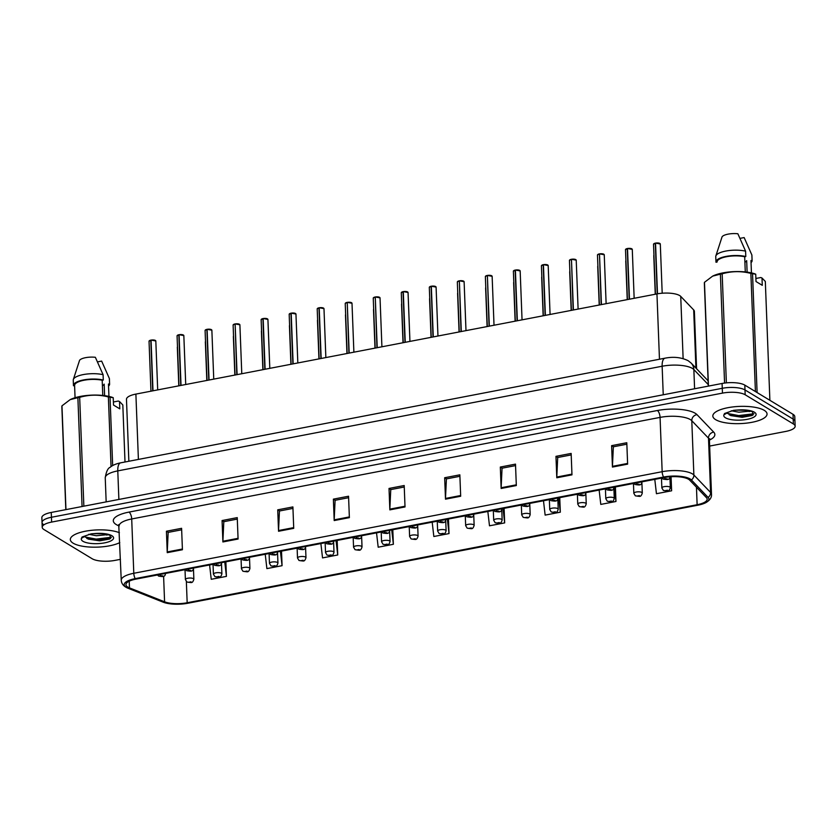 <?xml version="1.0" encoding="UTF-8"?>
<svg xmlns="http://www.w3.org/2000/svg" width="837" height="837" viewBox="0 0 837 837"><rect width="100%" height="100%" fill="white"/><g stroke="black" fill="none" stroke-linecap="round" stroke-linejoin="round"><path stroke-width="1.26" d="M128.856 461.26L126.471 399.301A16.96 5.378 -2.2 0 1 135.887 394.091L656.951 293.913A16.96 5.378 -2.2 0 1 680.732 296.392L693.685 309.931A16.96 5.378 -2.2 0 1 694.375 311.364L696.583 368.751M73.154 543.192A27.129 8.611 177.8 0 0 119.796 542.617A27.129 8.611 177.8 0 1 73.154 543.192A27.129 8.611 177.8 0 1 70.329 539.562A27.129 8.611 177.8 0 0 73.154 543.192M715.656 419.661A27.129 8.611 177.8 0 0 746.29 423.156A27.129 8.611 177.8 0 0 767.048 413.959A27.129 8.611 177.8 0 0 764.223 410.329A27.129 8.611 177.8 0 0 733.589 406.845A27.129 8.611 177.8 0 0 712.831 416.041A27.129 8.611 177.8 0 0 715.656 419.661A27.129 8.611 177.8 0 0 746.29 423.156A27.129 8.611 177.8 0 0 767.048 413.959A27.129 8.611 177.8 0 0 764.223 410.329A27.129 8.611 177.8 0 0 733.589 406.845A27.129 8.611 177.8 0 0 712.831 416.041A27.129 8.611 177.8 0 0 715.656 419.661M127.82 587.082A18.09 5.733 -2.2 0 1 125.937 584.665A18.09 5.733 -2.2 0 1 135.981 579.11L664.348 477.529A18.09 5.733 -2.2 0 1 689.719 480.166L706.428 497.638A18.09 5.733 -2.2 0 1 707.16 499.155A18.09 5.733 -2.2 0 1 697.127 504.721L187.174 602.755A18.09 5.733 -2.2 0 1 164.586 601.803L129.463 587.877A18.09 5.733 -2.2 0 1 127.82 587.082M126.251 587.386A19.837 6.298 177.8 0 0 127.779 588.149A19.837 6.298 177.8 0 0 128.051 588.265L163.173 602.18A19.837 6.298 177.8 0 0 187.948 603.236L697.901 505.192A19.837 6.298 177.8 0 0 705.601 502.775A19.837 6.298 177.8 0 0 708.112 497.419L691.404 479.957A19.837 6.298 177.8 0 0 663.563 477.048L135.196 578.629A19.837 6.298 177.8 0 0 126.251 587.386M709.65 446.069L785.744 431.432A16.96 5.378 177.8 0 0 795.15 426.221L794.962 421.398A16.96 5.378 177.8 0 0 793.204 419.138L744.982 389.937A16.96 5.378 177.8 0 0 722.279 388.295L51.444 517.266A16.96 5.378 177.8 0 0 42.038 522.476A16.96 5.378 177.8 0 0 43.796 524.747M627.624 464.148L626.798 442.731L611.617 445.65L612.443 467.067L627.624 464.148M626.85 444.206L613.354 446.801L612.443 466.345A4.52 1.862 79.1 0 0 612.443 467.067M613.49 446.78L611.617 445.65M571.974 474.851L571.148 453.424L555.967 456.343L556.793 477.77L571.974 474.851M571.2 454.909L557.704 457.504L556.793 477.048A4.52 1.862 79.1 0 0 556.793 477.77M557.84 457.473L555.967 456.343M516.324 485.554L515.498 464.127L500.317 467.046L501.143 488.463L516.324 485.554M515.561 465.602L502.054 468.197L501.143 487.741A4.52 1.862 79.1 0 0 501.143 488.463M502.19 468.176L500.317 467.046M460.674 496.247L459.848 474.83L444.667 477.739L445.493 499.166L460.674 496.247M459.911 476.305L446.403 478.9L445.493 498.444A4.52 1.862 79.1 0 0 445.493 499.166M446.539 478.879L444.667 477.739M182.424 549.742L181.598 528.314L166.427 531.233L167.243 552.661L182.424 549.742M181.66 529.8L168.164 532.395L167.254 551.939A4.52 1.862 79.1 0 0 167.243 552.661M168.289 532.374L166.427 531.233M238.074 539.038L237.248 517.622L222.077 520.541L222.893 541.957L238.074 539.038M237.31 519.097L223.814 521.692L222.904 541.236A4.52 1.862 79.1 0 0 222.893 541.957M223.939 521.671L222.077 520.541M293.724 528.346L292.898 506.919L277.727 509.838L278.543 531.265L293.724 528.346M292.96 508.404L279.453 510.999L278.543 530.532A4.52 1.862 79.1 0 0 278.543 531.265M279.589 510.968L277.727 509.838M349.374 517.643L348.548 496.226L333.377 499.145L334.193 520.562L349.374 517.643M348.61 497.701L335.103 500.296L334.193 519.84A4.52 1.862 79.1 0 0 334.193 520.562M335.239 500.275L333.377 499.145M405.024 506.95L404.198 485.523L389.027 488.442L389.843 509.869L405.024 506.95M404.261 487.008L390.753 489.603L389.843 509.137A4.52 1.862 79.1 0 0 389.843 509.869M390.889 489.572L389.027 488.442M119.419 532.719A27.129 8.611 177.8 0 0 88.942 530.637A27.129 8.611 177.8 0 0 70.329 539.562A27.129 8.611 177.8 0 1 88.942 530.637A27.129 8.611 177.8 0 1 119.419 532.719M795.15 426.221A16.96 5.378 177.8 0 0 793.382 423.951L745.171 394.761A16.96 5.378 177.8 0 0 722.457 393.118L51.632 522.079A16.96 5.378 177.8 0 0 42.216 527.3A16.96 5.378 177.8 0 0 43.984 529.559L92.196 558.76A16.96 5.378 177.8 0 0 114.91 560.403L120.444 559.336M543.485 500.756L545.138 515.111L560.319 512.192L559.754 497.628M599.135 490.063L600.788 504.408L615.969 501.489L615.404 486.935M654.785 479.36L656.438 493.715L671.619 490.796L671.075 476.713M376.535 532.855L378.188 547.21L393.369 544.291L392.804 529.727M320.885 543.558L322.538 557.902L337.719 554.983L337.165 540.43M265.235 554.251L266.888 568.605L282.069 565.686L281.514 551.123M209.585 564.954L211.238 579.298L226.419 576.379L225.864 561.826M487.835 511.459L489.488 525.803L504.669 522.895L504.104 508.331M432.185 522.162L433.838 536.507L449.019 533.587L448.454 519.034M449.019 533.587L447.366 519.243M393.369 544.291L391.716 529.936M337.719 554.983L336.066 540.639M282.069 565.686L280.416 551.332M226.419 576.379L224.766 562.035M504.669 522.895L503.016 508.54M560.319 512.192L558.666 497.848M615.969 501.489L614.316 487.144M671.619 490.796L670.018 476.964M749.084 411.542A22.609 7.177 177.8 0 0 750.852 411.187M106.581 535.063A22.609 7.177 177.8 0 0 108.36 534.707M51.256 512.443A16.96 5.378 177.8 0 0 41.85 517.653L42.038 522.476A16.96 5.378 177.8 0 1 51.444 517.266L722.279 388.295A16.96 5.378 177.8 0 1 744.982 389.937L793.204 419.138A16.96 5.378 177.8 0 1 794.962 421.398L794.784 416.585A16.96 5.378 177.8 0 0 793.016 414.315L744.804 385.114A16.96 5.378 177.8 0 0 722.09 383.472L51.256 512.443L51.632 522.079M151.078 340.084L155.818 340.973A3.39 1.078 177.8 0 0 155.462 340.523A3.39 1.078 177.8 0 0 151.058 340.167L151.099 340.094A3.275 1.036 -2.2 0 1 155.358 340.429M149.279 340.816A3.275 1.036 -2.2 0 1 150.806 340.146L152.732 390.848M159.815 574.527A2.825 1.266 78.1 0 0 160.767 575.741L160.191 576.358L162.723 575.866L160.767 575.741M160.882 575.72A2.825 1.057 -99.9 0 1 160.076 574.475M151.058 340.167L152.993 390.806M150.786 340.22A3.39 1.078 177.8 0 0 149.038 341.234L151.058 340.261M185.008 569.673L185.395 579.539A4.237 1.35 -2.2 0 1 188.639 578.105A4.237 1.35 -2.2 0 1 193.42 578.649A4.237 1.35 -2.2 0 1 193.86 579.214C193.138 581.757 192.144 582.855 190.888 582.51A2.825 1.266 -101.9 0 1 190.417 582.426L190.993 581.809L188.461 582.301L190.417 582.426M179.108 334.695L183.837 335.585A3.39 1.078 177.8 0 0 183.491 335.135A3.39 1.078 177.8 0 0 179.076 334.779L179.118 334.706A3.275 1.036 -2.2 0 1 183.387 335.041M178.815 334.831A3.39 1.078 177.8 0 0 177.067 335.846L178.846 334.748L180.761 385.459M187.844 569.139A2.825 1.266 78.1 0 0 188.796 570.353L188.22 570.97L190.742 570.478L188.796 570.353M188.911 570.332A2.825 1.057 -99.9 0 1 188.105 569.087M179.076 334.779L181.022 385.418M207.137 329.307L211.866 330.197A3.39 1.078 177.8 0 0 211.51 329.747A3.39 1.078 177.8 0 0 207.105 329.391L207.147 329.318A3.275 1.036 -2.2 0 1 211.405 329.652M206.844 329.443A3.39 1.078 177.8 0 0 205.086 330.458L206.875 329.359L208.79 380.071M215.862 563.751A2.825 1.266 78.1 0 0 216.825 564.965L216.239 565.582L218.771 565.09L216.825 564.965M216.94 564.944A2.825 1.057 -99.9 0 1 216.124 563.699M207.105 329.391L209.051 380.029M235.155 323.919L239.895 324.808A3.39 1.078 177.8 0 0 239.539 324.358A3.39 1.078 177.8 0 0 235.134 324.003L235.176 323.929A3.275 1.036 -2.2 0 1 239.434 324.264M235.134 324.097L236.819 374.683M243.891 558.352A2.825 1.266 78.1 0 0 244.854 559.576L244.268 560.194L246.8 559.702L244.854 559.576M244.959 559.555A2.825 1.057 -99.9 0 1 244.153 558.31M235.134 324.003L237.08 374.641M263.184 318.531L267.924 319.42A3.39 1.078 177.8 0 0 267.568 318.97A3.39 1.078 177.8 0 0 263.163 318.615L263.205 318.541A3.275 1.036 -2.2 0 1 267.463 318.876M261.385 319.263A3.275 1.036 -2.2 0 1 262.912 318.594L264.837 369.295M271.92 552.964A2.825 1.266 78.1 0 0 272.883 554.188L272.297 554.805L274.829 554.314L272.883 554.188M272.988 554.167A2.825 1.057 -99.9 0 1 272.182 552.922M263.163 318.615L265.109 369.253M262.891 318.667A3.39 1.078 177.8 0 0 261.144 319.682L263.163 318.709M213.037 564.284L213.414 574.151A4.237 1.35 -2.2 0 1 216.657 572.717A4.237 1.35 -2.2 0 1 221.449 573.261A4.237 1.35 -2.2 0 1 221.889 573.826C221.167 576.369 220.173 577.467 218.917 577.122A2.825 1.266 -101.9 0 1 218.436 577.038L219.022 576.421L216.49 576.913L218.436 577.038M241.066 558.896L241.443 568.762A4.237 1.35 -2.2 0 1 244.686 567.329A4.237 1.35 -2.2 0 1 249.478 567.873A4.237 1.35 -2.2 0 1 249.918 568.438C249.196 570.98 248.202 572.079 246.946 571.734A2.825 1.266 -101.9 0 1 246.465 571.65L247.051 571.033L244.519 571.525L246.465 571.65M269.095 553.508L269.472 563.374A4.237 1.35 -2.2 0 1 272.716 561.941A4.237 1.35 -2.2 0 1 277.507 562.485A4.237 1.35 -2.2 0 1 277.947 563.05C277.214 565.592 276.231 566.691 274.975 566.346A2.825 1.266 -101.9 0 1 274.494 566.262L275.08 565.645L272.548 566.136L274.494 566.262M102.396 385.784A12.775 4.049 177.8 0 0 104.165 384.12L104.615 395.66M108.025 534.602L96.37 535.732L88.774 534.299M104.102 533.818L92.928 533.661M84.694 536.371L84.631 536.182A12.775 4.049 177.8 0 0 84.694 536.371L88.199 539.101L99.655 540.838L109.668 539.028L110.379 535.607C107.314 533.954 102.229 533.253 95.125 533.514L91.149 533.839L82.047 537.03L81.461 538.317L84.38 536.59M113.393 401.99L118.31 401.049L119.513 401.519L119.796 408.854L113.518 405.056L113.236 397.711L110.034 397.219A30.519 9.688 177.8 0 0 108.371 396.926C98.745 394.468 89.182 394.604 79.672 397.345A30.519 9.688 177.8 0 0 77.883 397.68L70.141 399.647L61.969 405.84A30.519 9.688 177.8 0 0 61.844 406.479L65.809 509.649M113.236 397.711L112.032 397.251A26.564 8.433 177.8 0 0 70.434 399.5A26.564 8.433 177.8 0 0 70.277 399.584M102.773 395.451L102.187 380.26A16.96 5.378 177.8 0 0 84.139 380.218A16.96 5.378 177.8 0 0 74.587 385.459A16.96 5.378 177.8 0 0 74.598 385.564L75.058 397.721L74.587 385.459M102.187 380.26L103.296 380.04A18.09 5.733 177.8 0 0 83.878 379.872A18.09 5.733 177.8 0 0 73.457 385.501A18.09 5.733 177.8 0 0 73.489 385.773L74.587 385.564M103.296 380.04L103.087 374.694A18.09 5.733 177.8 0 0 84.631 374.348A18.09 5.733 177.8 0 0 73.342 379.485A18.09 5.733 177.8 0 0 73.248 380.144L73.457 385.501M103.087 374.694L95.366 357.294A11.3 3.589 177.8 0 0 79.567 360.328L73.342 379.485M79.672 397.345L83.857 506.176M82.068 506.521L77.883 397.68M111.049 466.586L108.371 396.926M110.034 397.219L112.66 465.571M125.006 461.993L122.819 404.962L119.513 401.519M61.969 405.84L65.956 509.618M108.475 384.256A16.96 5.378 177.8 0 0 108.475 384.162A16.96 5.378 177.8 0 0 108.465 384.057L108.946 396.424L108.475 384.162M108.548 386.15A18.09 5.733 177.8 0 0 109.605 384.12A18.09 5.733 177.8 0 0 109.574 383.848L108.465 384.057M109.605 384.12L109.396 378.763A18.09 5.733 177.8 0 0 109.365 378.491L109.574 383.848M97.531 361.877L101.643 361.092L109.365 378.491M111.478 537.239L96.203 539.101L85.039 536.988M110.641 538.432L96.245 539.949L86.828 538.453M744.899 262.263A12.775 4.049 177.8 0 0 746.667 260.6L747.117 272.14M750.527 411.082L738.872 412.212L731.276 410.779M746.604 410.297L735.43 410.13M727.196 412.85L730.701 415.581L742.157 417.307L752.16 415.508L752.881 412.076C749.806 410.433 744.721 409.732 737.627 409.994L733.651 410.318L724.549 413.509L723.953 414.786L726.882 413.07M755.895 278.47L760.812 277.528L762.005 277.999L762.287 285.333L756.01 281.535L755.727 274.191L752.536 273.699A30.519 9.688 177.8 0 0 750.873 273.406C741.247 270.947 731.684 271.083 722.174 273.814A30.519 9.688 177.8 0 0 720.385 274.159L712.643 276.126L704.472 282.32A30.519 9.688 177.8 0 0 704.346 282.958L708.311 386.119M755.727 274.191L754.535 273.73A26.564 8.433 177.8 0 0 712.936 275.98A26.564 8.433 177.8 0 0 712.779 276.064M745.275 271.931L744.689 256.739A16.96 5.378 177.8 0 0 726.642 256.697A16.96 5.378 177.8 0 0 717.089 261.939A16.96 5.378 177.8 0 0 717.089 262.044L717.089 261.939M744.689 256.739L745.798 256.52A18.09 5.733 177.8 0 0 726.38 256.352A18.09 5.733 177.8 0 0 715.959 261.981A18.09 5.733 177.8 0 0 715.991 262.253L717.089 262.044M745.798 256.52L745.589 251.163A18.09 5.733 177.8 0 0 727.123 250.828A18.09 5.733 177.8 0 0 715.844 255.965A18.09 5.733 177.8 0 0 715.75 256.624L715.959 261.981M745.589 251.163L737.868 233.764A11.3 3.589 177.8 0 0 722.069 236.808L715.844 255.965M722.174 273.814L726.37 382.865M724.57 383.074L720.385 274.159M755.413 391.538L750.873 273.406M752.536 273.699L757.098 392.563M769.883 400.306L765.321 281.441L762.005 277.999M704.472 282.32L708.458 386.098M750.977 260.736A16.96 5.378 177.8 0 0 750.977 260.642A16.96 5.378 177.8 0 0 750.967 260.537L751.438 272.893M751.051 262.63A18.09 5.733 177.8 0 0 752.107 260.589A18.09 5.733 177.8 0 0 752.076 260.328L750.967 260.537M752.107 260.589L751.898 255.243A18.09 5.733 177.8 0 0 751.867 254.971L752.076 260.328M740.034 238.357L744.145 237.572L751.867 254.971M753.98 413.719L738.705 415.581L727.541 413.457M753.143 414.901L738.736 416.428L729.33 414.932M291.213 313.143L295.953 314.032A3.39 1.078 177.8 0 0 295.597 313.582A3.39 1.078 177.8 0 0 291.192 313.226L291.234 313.153A3.275 1.036 -2.2 0 1 295.492 313.488M289.414 313.875A3.275 1.036 -2.2 0 1 290.941 313.205L292.866 363.907M299.949 547.576A2.825 1.266 78.1 0 0 300.912 548.8L300.326 549.417L302.858 548.926L300.912 548.8M301.017 548.779A2.825 1.057 -99.9 0 1 300.211 547.534M291.192 313.226L293.138 363.865M290.92 313.279A3.39 1.078 177.8 0 0 289.173 314.293L291.192 313.32M319.242 307.754L323.982 308.644A3.39 1.078 177.8 0 0 323.626 308.194A3.39 1.078 177.8 0 0 319.211 307.838L319.253 307.765A3.275 1.036 -2.2 0 1 323.521 308.1M318.949 307.89A3.39 1.078 177.8 0 0 317.202 308.905L318.981 307.807L320.895 358.518M327.978 542.188A2.825 1.266 78.1 0 0 328.931 543.412L328.355 544.029L330.877 543.537L328.931 543.412M329.046 543.391A2.825 1.057 -99.9 0 1 328.24 542.146M319.211 307.838L321.157 358.477M347.271 302.366L352 303.256A3.39 1.078 177.8 0 0 351.655 302.806A3.39 1.078 177.8 0 0 347.24 302.45L347.282 302.377A3.275 1.036 -2.2 0 1 351.55 302.712M347.25 302.544L348.924 353.13M356.007 536.799A2.825 1.266 78.1 0 0 356.96 538.024L356.374 538.641L358.906 538.149L356.96 538.024M357.075 538.003A2.825 1.057 -99.9 0 1 356.269 536.758M347.24 302.45L349.186 353.078M297.125 548.12L297.501 557.986A4.237 1.35 -2.2 0 1 300.745 556.553A4.237 1.35 -2.2 0 1 305.526 557.097A4.237 1.35 -2.2 0 1 305.976 557.662C305.243 560.204 304.25 561.303 302.994 560.957A2.825 1.266 -101.9 0 1 302.523 560.874L303.099 560.256L300.577 560.748L302.523 560.874M325.154 542.732L325.53 552.598A4.237 1.35 -2.2 0 1 328.774 551.164A4.237 1.35 -2.2 0 1 333.555 551.709A4.237 1.35 -2.2 0 1 333.994 552.274C333.272 554.816 332.279 555.914 331.023 555.569A2.825 1.266 -101.9 0 1 330.552 555.486L331.128 554.868L328.606 555.36L330.552 555.486M353.172 537.344L353.559 547.21A4.237 1.35 -2.2 0 1 356.803 545.776A4.237 1.35 -2.2 0 1 361.584 546.32A4.237 1.35 -2.2 0 1 362.023 546.885C361.302 549.428 360.308 550.526 359.052 550.181A2.825 1.266 -101.9 0 1 358.571 550.097L359.157 549.48L356.625 549.972L358.571 550.097M375.3 296.978L380.029 297.867A3.39 1.078 177.8 0 0 379.674 297.417A3.39 1.078 177.8 0 0 375.269 297.062L375.311 296.989A3.275 1.036 -2.2 0 1 379.569 297.323M375.269 297.156L376.953 347.742M384.026 531.411A2.825 1.266 78.1 0 0 384.989 532.635L384.403 533.253L386.935 532.761L384.989 532.635M385.104 532.614A2.825 1.057 -99.9 0 1 384.288 531.369M375.269 297.062L377.215 347.69M403.319 291.59L408.058 292.479A3.39 1.078 177.8 0 0 407.703 292.029A3.39 1.078 177.8 0 0 403.298 291.674L403.34 291.6A3.275 1.036 -2.2 0 1 407.598 291.935M401.519 292.322A3.275 1.036 -2.2 0 1 403.047 291.653L404.972 342.354M412.055 526.023A2.825 1.266 78.1 0 0 413.018 527.247L412.432 527.865L414.964 527.373L413.018 527.247M413.122 527.226A2.825 1.057 -99.9 0 1 412.317 525.981M403.298 291.674L405.244 342.302M403.036 291.726A3.39 1.078 177.8 0 0 401.279 292.741L403.298 291.768M431.348 286.202L436.087 287.091A3.39 1.078 177.8 0 0 435.732 286.641A3.39 1.078 177.8 0 0 431.327 286.285L431.369 286.212A3.275 1.036 -2.2 0 1 435.627 286.547M431.055 286.338A3.39 1.078 177.8 0 0 429.308 287.353L431.086 286.254L433.001 336.966M440.084 520.635A2.825 1.266 78.1 0 0 441.047 521.859L440.461 522.476L442.993 521.985L441.047 521.859M441.151 521.838A2.825 1.057 -99.9 0 1 440.346 520.593M431.327 286.285L433.273 336.913M459.377 280.813L464.116 281.703A3.39 1.078 177.8 0 0 463.761 281.253A3.39 1.078 177.8 0 0 459.356 280.897L459.398 280.824A3.275 1.036 -2.2 0 1 463.656 281.159M459.356 280.991L461.03 331.578M468.113 515.247A2.825 1.266 78.1 0 0 469.065 516.471L468.49 517.088L471.022 516.596L469.065 516.471M469.18 516.45A2.825 1.057 -99.9 0 1 468.375 515.205M459.356 280.897L461.292 331.525M487.406 275.425L492.135 276.315A3.39 1.078 177.8 0 0 491.79 275.865A3.39 1.078 177.8 0 0 487.375 275.509L487.416 275.436A3.275 1.036 -2.2 0 1 491.685 275.771M487.385 275.603L489.059 326.189M496.142 509.859A2.825 1.266 78.1 0 0 497.094 511.083L496.519 511.7L499.04 511.208L497.094 511.083M497.209 511.062A2.825 1.057 -99.9 0 1 496.404 509.817M487.375 275.509L489.321 326.137M381.201 531.955L381.578 541.821A4.237 1.35 -2.2 0 1 384.821 540.388A4.237 1.35 -2.2 0 1 389.613 540.932A4.237 1.35 -2.2 0 1 390.052 541.497C389.331 544.04 388.337 545.138 387.081 544.793A2.825 1.266 -101.9 0 1 386.6 544.709L387.186 544.092L384.654 544.584L386.6 544.709M409.23 526.567L409.607 536.433A4.237 1.35 -2.2 0 1 412.85 535A4.237 1.35 -2.2 0 1 417.642 535.544A4.237 1.35 -2.2 0 1 418.082 536.109C417.349 538.651 416.366 539.75 415.11 539.405A2.825 1.266 -101.9 0 1 414.629 539.321L415.215 538.704L412.683 539.195L414.629 539.321M437.259 521.179L437.636 531.045A4.237 1.35 -2.2 0 1 440.879 529.612A4.237 1.35 -2.2 0 1 445.671 530.156A4.237 1.35 -2.2 0 1 446.111 530.721C445.378 533.263 444.395 534.362 443.139 534.016A2.825 1.266 -101.9 0 1 442.658 533.933L443.244 533.315L440.712 533.807L442.658 533.933M465.288 515.791L465.665 525.657A4.237 1.35 -2.2 0 1 468.908 524.224A4.237 1.35 -2.2 0 1 473.69 524.768A4.237 1.35 -2.2 0 1 474.14 525.333C473.407 527.875 472.413 528.974 471.158 528.628A2.825 1.266 -101.9 0 1 470.687 528.545L471.262 527.927L468.741 528.419L470.687 528.545M493.307 510.403L493.694 520.269A4.237 1.35 -2.2 0 1 496.937 518.835A4.237 1.35 -2.2 0 1 501.719 519.379A4.237 1.35 -2.2 0 1 502.158 519.944C501.436 522.487 500.442 523.585 499.187 523.24A2.825 1.266 -101.9 0 1 498.716 523.156L499.291 522.539L496.759 523.031L498.716 523.156M515.435 270.037L520.164 270.926A3.39 1.078 177.8 0 0 519.808 270.477A3.39 1.078 177.8 0 0 515.404 270.121L515.446 270.048A3.275 1.036 -2.2 0 1 519.704 270.382M513.625 270.769A3.275 1.036 -2.2 0 1 515.153 270.1L517.088 320.801M524.161 504.47A2.825 1.266 78.1 0 0 525.123 505.694L524.537 506.312L527.069 505.82L525.123 505.694M525.238 505.674A2.825 1.057 -99.9 0 1 524.422 504.429M515.404 270.121L517.35 320.749M515.142 270.173A3.39 1.078 177.8 0 0 513.384 271.188L515.404 270.215M543.454 264.649L548.193 265.538A3.39 1.078 177.8 0 0 547.837 265.088A3.39 1.078 177.8 0 0 543.433 264.733L543.475 264.659A3.275 1.036 -2.2 0 1 547.733 264.994M543.171 264.785A3.39 1.078 177.8 0 0 541.413 265.8L543.203 264.701L545.117 315.413M552.19 499.082A2.825 1.266 78.1 0 0 553.152 500.306L552.566 500.924L555.098 500.432L553.152 500.306M553.257 500.285A2.825 1.057 -99.9 0 1 552.451 499.04M543.433 264.733L545.379 315.361M571.483 259.261L576.222 260.15A3.39 1.078 177.8 0 0 575.866 259.7A3.39 1.078 177.8 0 0 571.462 259.344L571.504 259.271A3.275 1.036 -2.2 0 1 575.762 259.606M571.462 259.439L573.136 310.025M580.219 493.694A2.825 1.266 78.1 0 0 581.181 494.918L580.596 495.535L583.127 495.044L581.181 494.918M581.286 494.897A2.825 1.057 -99.9 0 1 580.48 493.652M571.462 259.344L573.408 309.972M599.512 253.873L604.251 254.762A3.39 1.078 177.8 0 0 603.895 254.312A3.39 1.078 177.8 0 0 599.491 253.956L599.533 253.883A3.275 1.036 -2.2 0 1 603.791 254.218M599.491 254.05L601.165 304.637M608.248 488.306A2.825 1.266 78.1 0 0 609.21 489.53L608.625 490.147L611.156 489.655L609.21 489.53M609.315 489.509A2.825 1.057 -99.9 0 1 608.509 488.264M599.491 253.956L601.437 304.584M627.541 248.484L632.28 249.374A3.39 1.078 177.8 0 0 631.925 248.924A3.39 1.078 177.8 0 0 627.509 248.568L627.551 248.495A3.275 1.036 -2.2 0 1 631.82 248.83M625.731 249.217A3.275 1.036 -2.2 0 1 627.269 248.547L629.194 299.248M636.277 482.918A2.825 1.266 78.1 0 0 637.229 484.142L636.654 484.759L639.175 484.267L637.229 484.142M637.344 484.121A2.825 1.057 -99.9 0 1 636.538 482.876M627.509 248.568L629.455 299.196M627.248 248.62A3.39 1.078 177.8 0 0 625.501 249.635L627.52 248.662M655.57 243.096L660.299 243.985A3.39 1.078 177.8 0 0 659.954 243.536A3.39 1.078 177.8 0 0 655.538 243.18L655.58 243.107A3.275 1.036 -2.2 0 1 659.849 243.441M655.277 243.232A3.39 1.078 177.8 0 0 653.53 244.247L655.308 243.148L657.223 293.86M664.306 477.529A2.825 1.266 78.1 0 0 665.258 478.754L664.672 479.371L667.204 478.879L665.258 478.754M665.373 478.733A2.825 1.057 -99.9 0 1 664.568 477.488M655.538 243.18L657.484 293.818M521.336 505.014L521.713 514.881A4.237 1.35 -2.2 0 1 524.956 513.447A4.237 1.35 -2.2 0 1 529.748 513.991A4.237 1.35 -2.2 0 1 530.187 514.556C529.465 517.099 528.471 518.197 527.216 517.852A2.825 1.266 -101.9 0 1 526.735 517.768L527.32 517.151L524.789 517.643L526.735 517.768M549.365 499.626L549.742 509.492A4.237 1.35 -2.2 0 1 552.985 508.059A4.237 1.35 -2.2 0 1 557.777 508.603A4.237 1.35 -2.2 0 1 558.216 509.168C557.494 511.71 556.5 512.809 555.245 512.464A2.825 1.266 -101.9 0 1 554.764 512.38L555.349 511.763L552.818 512.254L554.764 512.38M577.394 494.238L577.771 504.104A4.237 1.35 -2.2 0 1 581.014 502.671A4.237 1.35 -2.2 0 1 585.806 503.215A4.237 1.35 -2.2 0 1 586.245 503.78C585.513 506.322 584.529 507.421 583.274 507.076A2.825 1.266 -101.9 0 1 582.793 506.992L583.379 506.375L580.847 506.866L582.793 506.992M605.423 488.85L605.8 498.716A4.237 1.35 -2.2 0 1 609.043 497.283A4.237 1.35 -2.2 0 1 613.824 497.827A4.237 1.35 -2.2 0 1 614.274 498.392C613.542 500.934 612.548 502.033 611.292 501.687A2.825 1.266 -101.9 0 1 610.822 501.604L611.397 500.986L608.876 501.478L610.822 501.604M633.452 483.462L633.829 493.328A4.237 1.35 -2.2 0 1 637.072 491.894A4.237 1.35 -2.2 0 1 641.853 492.438A4.237 1.35 -2.2 0 1 642.293 493.003C641.571 495.546 640.577 496.644 639.322 496.299A2.825 1.266 -101.9 0 1 638.851 496.215L639.426 495.598L636.905 496.09L638.851 496.215M661.471 478.073L661.858 487.94A4.237 1.35 -2.2 0 1 665.101 486.506A4.237 1.35 -2.2 0 1 669.882 487.05A4.237 1.35 -2.2 0 1 670.322 487.615C669.6 490.158 668.606 491.256 667.351 490.911A2.825 1.266 -101.9 0 1 666.869 490.827L667.455 490.21L664.923 490.702L666.869 490.827M138.398 459.419L135.887 394.091M695.924 368.071L693.685 309.931M683.128 358.592L680.732 296.392M659.462 359.24L656.951 293.913M657.359 410.517A5.65 2.323 -100.9 0 1 660.069 417.391L131.702 518.971A22.609 7.177 177.8 0 0 119.157 525.929L118.812 525.814A28.259 8.966 -2.2 0 1 128.992 512.098L657.359 410.517A28.259 8.966 -2.2 0 1 695.202 413.258A28.259 8.966 -2.2 0 1 697.001 414.65L713.71 432.112A28.259 8.966 -2.2 0 1 709.42 440.095M690.358 419.588A22.609 7.177 177.8 0 0 660.069 417.391L662.161 471.702A22.609 7.177 -2.2 0 1 693.873 475.008L710.582 492.47A22.609 7.177 -2.2 0 1 711.502 494.385L709.42 440.074A22.609 7.177 177.8 0 0 708.5 438.169L691.791 420.708A22.609 7.177 177.8 0 0 690.358 419.588M708.112 497.419A5.65 5.158 -43.7 0 0 710.582 492.47L708.5 438.169A5.65 5.158 136.3 0 1 713.71 432.112M691.404 479.957A5.65 5.158 -43.7 0 0 693.873 475.008L691.791 420.708A5.65 5.158 136.3 0 1 697.001 414.65M663.563 477.048A5.65 2.323 -100.9 0 1 662.161 471.702L133.794 573.282A5.65 2.323 79.1 0 0 135.196 578.629M127.779 588.149L125.728 587.114C122.945 585.419 121.449 583.127 121.25 580.229A22.609 7.177 -2.2 0 1 133.794 573.282L131.702 518.971A5.65 2.323 -100.9 0 0 128.992 512.098M722.457 393.118L722.09 383.472M745.171 394.761L744.804 385.114M793.382 423.951L793.016 414.315M697.127 504.721L696.457 487.207M129.463 587.877L129.212 581.192M164.586 601.803L163.602 576.254M187.174 602.755L186.358 581.631M404.993 506.228L389.843 509.137M349.343 516.931L334.193 519.84M293.693 527.624L278.543 530.532M238.043 538.327L222.904 541.236M182.393 549.02L167.254 551.939M460.643 495.525L445.493 498.444M516.293 484.832L501.143 487.741M571.943 474.129L556.793 477.048M627.593 463.436L612.443 466.345M708.248 384.591L693.852 369.546A22.609 7.177 177.8 0 0 692.419 368.426A22.609 7.177 177.8 0 0 662.14 366.229L117.787 470.886A22.609 7.177 177.8 0 0 105.242 477.833C106.215 471.723 107.827 468.228 110.065 467.349C112.545 465.246 116.081 463.74 120.674 462.83L665.028 358.173A11.3 4.645 -100.9 0 0 662.14 366.229L663.239 394.792M118.875 499.438L117.787 470.886A11.3 4.645 -100.9 0 1 120.674 462.83M694.595 388.755L693.852 369.546A11.3 10.316 -43.7 0 0 691.184 363.112L708.102 380.804M177.298 335.428A3.275 1.036 -2.2 0 1 178.825 334.758M205.327 330.04A3.275 1.036 -2.2 0 1 206.854 329.37M234.873 324.055A3.39 1.078 177.8 0 0 233.115 325.07L235.04 375.028M233.356 324.651A3.275 1.036 -2.2 0 1 234.883 323.982L233.115 325.07M81.461 538.317A16.165 5.127 177.8 0 0 82.968 541.298A16.165 5.127 177.8 0 0 104.615 542.868A16.165 5.127 177.8 0 0 111.907 535.732A16.165 5.127 177.8 0 0 95.125 533.514M723.953 414.786A16.165 5.127 177.8 0 0 725.459 417.778A16.165 5.127 177.8 0 0 747.117 419.347A16.165 5.127 177.8 0 0 754.409 412.212A16.165 5.127 177.8 0 0 737.627 409.994M317.432 308.487A3.275 1.036 -2.2 0 1 318.97 307.817M346.978 302.502A3.39 1.078 177.8 0 0 345.231 303.517L347.146 353.476M345.461 303.099A3.275 1.036 -2.2 0 1 346.989 302.429L345.231 303.517M375.007 297.114A3.39 1.078 177.8 0 0 373.25 298.129L375.175 348.087M373.49 297.71A3.275 1.036 -2.2 0 1 375.018 297.041L373.25 298.129M429.548 286.934A3.275 1.036 -2.2 0 1 431.076 286.264M459.084 280.95A3.39 1.078 177.8 0 0 457.337 281.964L459.251 331.923M457.577 281.546A3.275 1.036 -2.2 0 1 459.105 280.876L457.337 281.964M487.113 275.561A3.39 1.078 177.8 0 0 485.366 276.576L487.28 326.535M485.596 276.158A3.275 1.036 -2.2 0 1 487.124 275.488L485.366 276.576M541.654 265.381A3.275 1.036 -2.2 0 1 543.182 264.712M571.19 259.397A3.39 1.078 177.8 0 0 569.442 260.412L571.368 310.37M569.683 259.993A3.275 1.036 -2.2 0 1 571.211 259.324L569.442 260.412M599.219 254.009A3.39 1.078 177.8 0 0 597.472 255.023L599.386 304.982M597.712 254.605A3.275 1.036 -2.2 0 1 599.24 253.935L597.472 255.023M653.76 243.829A3.275 1.036 -2.2 0 1 655.287 243.159M705.601 502.775C709.797 500.411 711.774 497.607 711.502 494.385M42.216 527.3L42.038 522.476M121.25 580.229L118.739 524.611L119.293 525.04M709.42 440.074L709.734 438.734L709.211 439.195M665.028 358.173C673.607 356.499 681.318 357.347 688.15 360.705L691.184 363.112M105.242 477.833L106.163 501.886M155.818 340.973L157.691 389.896M149.038 341.234L150.953 391.193M165.59 573.272C164.92 577.279 163.173 576.735 158.622 576.097L157.502 574.967M177.318 347.177L178.804 385.836M185.395 579.539L186.902 582.039L190.69 582.552M193.473 568.919L193.86 579.214M183.837 335.585L185.72 384.507M177.067 335.846L178.982 385.805M193.609 567.884C192.939 571.891 191.202 571.347 186.651 570.708L185.532 569.578M211.866 330.197L213.749 379.119M205.086 330.458L207.011 380.416M221.638 562.495C220.968 566.492 219.231 565.958 214.68 565.32L213.561 564.19M239.895 324.808L241.778 373.731M249.667 557.107C248.997 561.104 247.26 560.57 242.699 559.932L241.59 558.802M267.924 319.42L269.807 368.343M261.144 319.682L263.069 369.64M277.696 551.719C277.026 555.716 275.279 555.182 270.728 554.544L269.619 553.414M205.337 341.789L206.823 380.448M213.414 574.151L214.931 576.651L218.719 577.164M221.491 563.531L221.889 573.826M233.366 336.401L234.852 375.06M241.443 568.762L242.95 571.263L246.737 571.776M249.52 558.143L249.918 568.438M261.395 331.013L262.881 369.672M269.472 563.374L270.979 565.875L274.766 566.387M277.549 552.755L277.947 563.05M750.977 260.642L751.448 272.904M295.953 314.032L297.826 362.955M289.173 314.293L291.088 364.252M305.725 546.331C305.055 550.327 303.308 549.794 298.757 549.156L297.648 548.026M323.982 308.644L325.855 357.566M317.202 308.905L319.117 358.864M333.754 540.943C333.084 544.939 331.337 544.406 326.786 543.768L325.666 542.638M352 303.256L353.884 352.178M361.772 535.554C361.103 539.551 359.366 539.018 354.815 538.379L353.695 537.249M289.424 325.624L290.91 364.283M297.501 557.986L299.008 560.487L302.795 560.999M305.578 547.367L305.976 557.662M317.453 320.236L318.939 358.895M325.53 552.598L327.037 555.098L330.824 555.611M333.607 541.978L333.994 552.274M345.472 314.848L346.957 353.507M353.559 547.21L355.066 549.71L358.853 550.223M361.626 536.59L362.023 546.885M380.029 297.867L381.913 346.79M389.801 530.166C389.132 534.163 387.395 533.629 382.844 532.991L381.724 531.861M408.058 292.479L409.942 341.402M401.279 292.741L403.204 342.699M417.83 524.778C417.161 528.775 415.414 528.241 410.862 527.603L409.753 526.473M436.087 287.091L437.96 336.014M429.308 287.353L431.222 337.311M445.859 519.39C445.19 523.387 443.443 522.853 438.891 522.215L437.782 521.085M464.116 281.703L465.989 330.625M473.888 514.002C473.219 517.998 471.472 517.465 466.92 516.827L465.801 515.697M492.135 276.315L494.018 325.237M501.907 508.614C501.237 512.61 499.501 512.077 494.949 511.438L493.83 510.308M373.501 309.46L374.986 348.119M381.578 541.821L383.084 544.322L386.882 544.835M389.655 531.202L390.052 541.497M401.53 304.072L403.015 342.731M409.607 536.433L411.113 538.934L414.901 539.447M417.684 525.814L418.082 536.109M429.559 298.683L431.045 337.342M437.636 531.045L439.143 533.546L442.93 534.058M445.713 520.426L446.111 530.721M457.588 293.295L459.074 331.954M465.665 525.657L467.172 528.157L470.959 528.67M473.742 515.037L474.14 525.333M485.617 287.907L487.103 326.566M493.694 520.269L495.201 522.769L498.988 523.282M501.771 509.649L502.158 519.944M520.164 270.926L522.047 319.849M513.384 271.188L515.31 321.146M529.936 503.225C529.266 507.222 527.53 506.688 522.979 506.05L521.859 504.92M548.193 265.538L550.076 314.461M541.413 265.8L543.339 315.758M557.965 497.837C557.296 501.834 555.559 501.3 550.997 500.662L549.888 499.532M576.222 260.15L578.105 309.073M585.994 492.449C585.325 496.446 583.577 495.912 579.026 495.274L577.917 494.144M604.251 254.762L606.124 303.685M614.023 487.061C613.354 491.057 611.606 490.524 607.055 489.886L605.946 488.756M632.28 249.374L634.153 298.296M625.501 249.635L627.415 299.594M642.052 481.673C641.383 485.669 639.635 485.136 635.084 484.497L633.965 483.367M660.299 243.985L662.193 293.222M653.53 244.247L655.444 294.205M670.071 476.284C669.401 480.281 667.664 479.747 663.113 479.109L661.994 477.979M513.636 282.519L515.121 321.178M521.713 514.881L523.23 517.381L527.017 517.894M529.79 504.261L530.187 514.556M541.665 277.131L543.15 315.79M549.742 509.492L551.248 511.993L555.036 512.506M557.819 498.873L558.216 509.168M569.694 271.743L571.179 310.401M577.771 504.104L579.277 506.605L583.065 507.117M585.848 493.485L586.245 503.78M597.723 266.354L599.208 305.013M605.8 498.716L607.306 501.217L611.094 501.729M613.877 488.097L614.274 498.392M625.752 260.966L627.237 299.625M633.829 493.328L635.335 495.828L639.123 496.341M641.906 482.708L642.293 493.003M653.77 255.578L655.256 294.237M661.858 487.94L663.364 490.44L667.152 490.953M669.924 477.32L670.322 487.615"/></g></svg>
